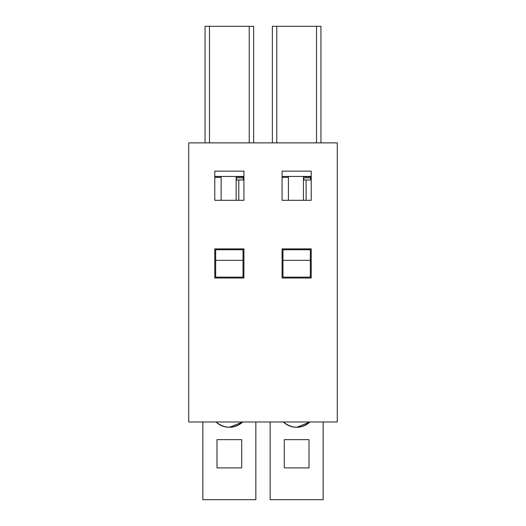 <?xml version="1.0" encoding="UTF-8"?>
<svg xmlns="http://www.w3.org/2000/svg" width="526" height="526" viewBox="0 0 526 526"><rect width="100%" height="100%" fill="white"/><g stroke="black" fill="none" stroke-linecap="round" stroke-linejoin="round"><path stroke-width="0.79" d="M296.671 427.276L309.985 421.977C301.096 428.966 292.206 428.966 283.317 421.977A19.429 19.429 0 0 0 309.985 421.977M323.148 421.977L323.148 499.7L270.154 499.7L270.154 421.977M282.962 260.35L282.962 249.751L310.34 249.751L310.34 260.35L282.962 260.35L282.962 277.13L310.34 277.13L310.34 260.35M284.283 439.644L284.283 467.903L309.018 467.903L309.018 439.644L284.283 439.644M229.369 427.276L242.683 421.977C233.794 428.966 224.904 428.966 216.015 421.977A19.429 19.429 0 0 0 242.683 421.977M255.846 421.977L255.846 499.7L202.852 499.7L202.852 421.977M215.66 260.35L215.66 249.751L243.038 249.751L243.038 260.35L215.66 260.35L215.66 277.13L243.038 277.13L243.038 260.35M216.982 439.644L216.982 467.903L241.717 467.903L241.717 439.644L216.982 439.644M303.436 176.802L310.498 176.802L310.498 177.86L303.436 177.86L303.436 176.447M310.498 176.802L310.498 176.447M310.498 177.86L310.715 179.977M303.436 177.86L303.995 179.977L311.221 179.977M288.419 176.447L288.419 200.294M303.436 200.294L303.436 178.577M236.135 176.802L243.196 176.802L243.196 177.86L236.135 177.86L236.135 176.447M243.196 176.802L243.203 176.447M243.196 177.86L243.413 179.977M236.135 177.86L236.693 179.977L243.926 179.977M221.117 176.447L221.117 200.294M236.135 200.294L236.135 178.577M311.221 278.017L282.074 278.017L282.074 248.87L311.221 248.87L311.221 278.017M311.221 200.294L282.074 200.294L282.074 171.147L311.221 171.147L311.221 200.294M311.221 176.447L282.074 176.447M272.363 142.881L272.363 26.3L320.939 26.3L320.939 142.881M337.278 142.881L337.278 421.977L188.722 421.977L188.722 142.881L337.278 142.881M214.779 200.294L214.779 171.147L243.926 171.147L243.926 200.294L214.779 200.294M214.779 278.017L214.779 248.87L243.926 248.87L243.926 278.017L214.779 278.017M243.926 176.447L214.779 176.447M205.061 142.881L205.061 26.3L253.637 26.3L253.637 142.881M288.419 177.334L282.074 177.334M306.099 179.977L306.099 200.294M221.117 177.334L214.779 177.334M238.797 179.977L238.797 200.294M276.781 26.3L276.781 142.881M316.52 26.3L316.52 142.881M209.48 26.3L209.48 142.881M249.219 26.3L249.219 142.881"/></g></svg>
